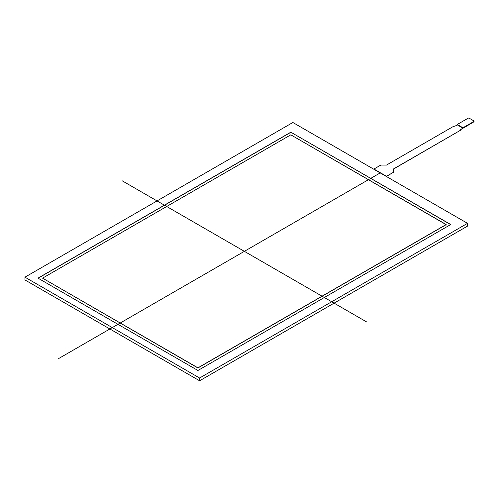 <?xml version="1.0" encoding="UTF-8"?>
<svg xmlns="http://www.w3.org/2000/svg" width="499" height="499" viewBox="0 0 499 499"><rect width="100%" height="100%" fill="white"/><g stroke="black" fill="none" stroke-linecap="round" stroke-linejoin="round"><path stroke-width="0.75" d="M42.565 278.149L197.928 367.844L42.565 278.149L290.805 134.83L42.565 278.149L197.928 367.975L446.168 224.656L290.805 134.83L446.168 224.525L197.928 367.844L446.168 224.525M290.805 132.191L450.734 224.525L197.928 370.483L37.999 278.149L290.805 132.191L450.734 224.525L197.928 370.483L37.999 278.149L290.805 132.191L450.616 224.594M38.111 278.211L290.805 132.322M467.526 223.334L199.606 378.011L467.526 223.334L292.869 122.498L24.95 277.176L199.606 378.011L199.606 380.781L24.95 279.945L24.95 277.176L292.869 122.498L467.526 223.334L467.526 226.103L199.606 380.781M460.683 129.621L473.813 121.893A0.805 0.468 0 0 0 474.05 121.569A0.805 0.468 0 0 0 473.981 121.376M457.259 124.875L454.976 126.191L453.834 126.191L386.488 165.075L380.781 165.075L373.932 169.03L386.488 176.284L393.337 172.33L393.337 169.03L460.683 130.145L460.683 129.49L462.966 128.168L457.259 124.875L457.259 124.482L468.106 118.219A0.805 0.468 180 0 1 469.247 118.219L473.813 120.858A0.805 0.468 180 0 1 474.05 121.182A0.805 0.468 180 0 1 473.813 121.513L473.813 121.893M462.966 128.168L462.966 127.775L473.813 121.513M457.259 124.482L462.966 127.775M373.932 169.03L386.488 176.284M393.337 172.33L386.488 176.415M460.683 130.145L393.337 169.161M366.622 321.924L122.105 180.75M380.313 172.847L58.695 358.531M199.606 378.011L24.95 277.176M474.05 121.569L474.05 121.182"/></g></svg>
